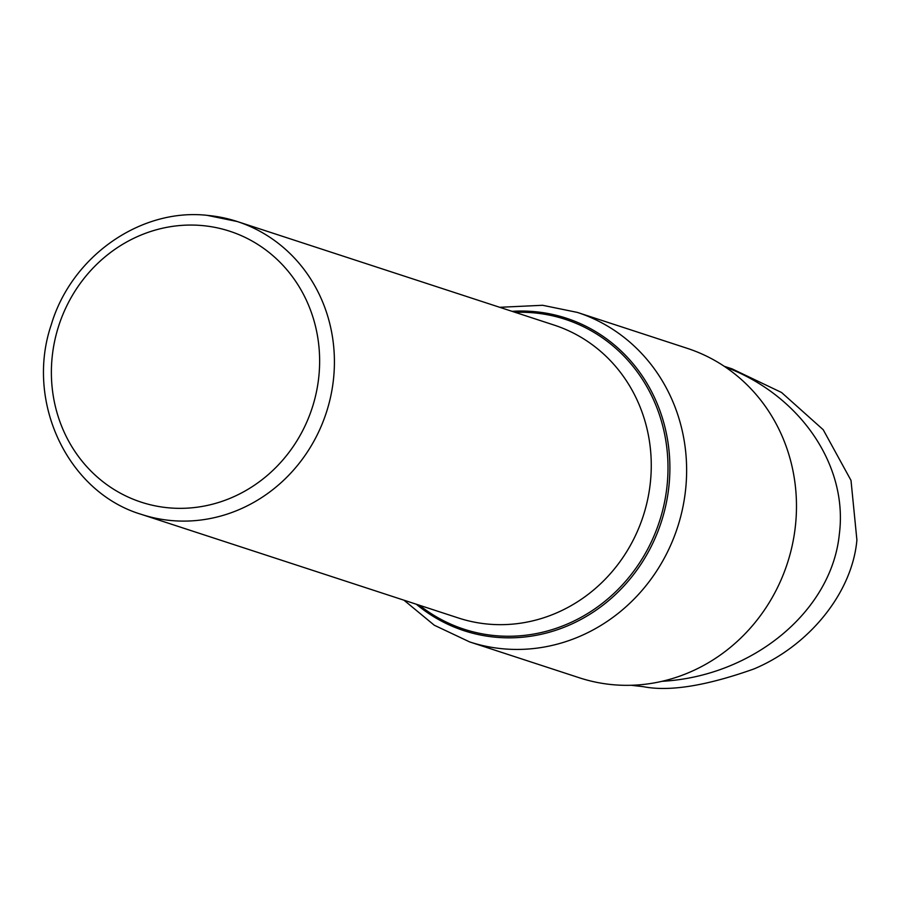 <?xml version="1.0" encoding="UTF-8"?>
<svg xmlns="http://www.w3.org/2000/svg" width="902" height="902" viewBox="0 0 902 902"><rect width="100%" height="100%" fill="white"/><g stroke="black" fill="none" stroke-linecap="round" stroke-linejoin="round"><path stroke-width="1.35" d="M577.348 312.408L687.2 348.319A173.331 161.999 108.1 0 1 792.182 545.642A173.331 161.999 108.1 0 1 613.191 684.731A173.331 161.999 108.1 0 1 579.501 677.83L469.649 641.92A173.331 161.999 -71.9 0 0 503.339 648.831A173.331 161.999 -71.9 0 0 682.329 509.743A173.331 161.999 -71.9 0 0 577.348 312.408L542.609 305.282L499.697 307.3M631.186 685.283L643.374 686.681C669.385 691.8 706.221 685.892 753.88 668.968C808.496 646.148 852.21 593.336 856.9 539.994L851.003 480.394L823.222 429.735L781.56 392.494L732.041 368.85L724.261 366.313M725.163 366.911C800.187 395.008 848.297 465.545 839.322 534.243C831.667 611.082 753.102 676.252 662.034 681.314M512.065 311.337A164.401 153.656 108.1 0 1 534.288 311.618A164.401 153.656 108.1 0 1 668.709 488.151A164.401 153.656 108.1 0 1 496.032 637.263A164.401 153.656 108.1 0 1 416.341 604.239M419.464 605.265A163.003 152.348 -71.9 0 0 495.626 635.684A163.003 152.348 -71.9 0 0 666.826 487.847A163.003 152.348 -71.9 0 0 533.556 312.825A163.003 152.348 -71.9 0 0 515.189 312.363M141.546 514.433C67.853 492.503 24.873 401.909 51.29 324.641C71.495 256.472 140.34 208.069 207.02 215.319L237.271 221.531L554.121 325.081A154.073 144.004 108.1 0 1 647.444 500.486A154.073 144.004 108.1 0 1 488.332 624.128A154.073 144.004 108.1 0 1 458.396 617.983L141.546 514.433A154.073 144.004 -71.9 0 0 171.481 520.567A154.073 144.004 -71.9 0 0 330.594 396.936A154.073 144.004 -71.9 0 0 237.271 221.531A154.073 144.004 -71.9 0 0 207.336 215.386M202.082 225.556A142.516 133.203 108.1 0 1 318.609 378.592A142.516 133.203 108.1 0 1 168.922 507.849A142.516 133.203 108.1 0 1 52.406 354.813A142.516 133.203 108.1 0 1 202.082 225.556M403.972 600.191L434.279 625.221L469.649 641.92"/></g></svg>
